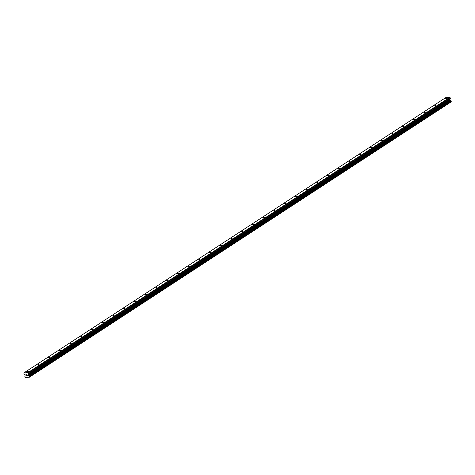 <?xml version="1.0" encoding="UTF-8"?>
<svg xmlns="http://www.w3.org/2000/svg" width="475" height="475" viewBox="0 0 475 475"><rect width="100%" height="100%" fill="white"/><g stroke="black" fill="none" stroke-linecap="round" stroke-linejoin="round"><path stroke-width="0.71" d="M27.105 371.658L28.363 371.397L27.105 371.658M37.828 364.657L39.087 364.396L37.828 364.657M48.557 357.657L49.816 357.396L48.557 357.657M59.286 350.657L60.539 350.396L59.286 350.657M70.009 343.657L71.268 343.401L70.009 343.657M80.738 336.656L81.997 336.401L80.738 336.656M91.461 329.656L92.72 329.401L91.461 329.656M102.19 322.656L103.449 322.4L102.19 322.656M112.919 315.655L114.172 315.4L112.919 315.655M123.643 308.655L124.901 308.4L123.643 308.655M134.372 301.655L135.63 301.399L134.372 301.655M145.095 294.66L146.353 294.399L145.095 294.66M155.824 287.66L157.083 287.399L155.824 287.66M166.553 280.66L167.806 280.398L166.553 280.66M177.276 273.659L178.535 273.398L177.276 273.659M188.005 266.659L189.264 266.398L188.005 266.659M198.728 259.659L199.987 259.397L198.728 259.659M209.457 252.658L210.716 252.403L209.457 252.658M220.186 245.658L221.439 245.403L220.186 245.658M230.909 238.658L232.168 238.402L230.909 238.658M241.638 231.658L242.897 231.402L241.638 231.658M252.362 224.657L253.62 224.402L252.362 224.657M263.091 217.657L264.349 217.402L263.091 217.657M273.82 210.657L275.072 210.401L273.82 210.657M284.543 203.662L285.802 203.401L284.543 203.662M295.272 196.662L296.531 196.401L295.272 196.662M305.995 189.662L307.254 189.4L305.995 189.662M316.724 182.661L317.983 182.4L316.724 182.661M327.453 175.661L328.706 175.4L327.453 175.661M338.176 168.661L339.435 168.399L338.176 168.661M348.905 161.66L350.164 161.405L348.905 161.66M359.628 154.66L360.887 154.405L359.628 154.66M370.358 147.66L371.616 147.404L370.358 147.66M381.087 140.659L382.339 140.404L381.087 140.659M391.81 133.659L393.068 133.404L391.81 133.659M402.539 126.659L403.798 126.403L402.539 126.659M413.262 119.658L414.521 119.403L413.262 119.658M423.991 112.664L425.25 112.403L423.991 112.664M434.72 105.664L435.973 105.403L434.72 105.664M445.443 98.663L446.702 98.402L445.443 98.663M27.271 375.547L27.152 375.173L27.271 375.547L26.885 375.571L27.271 375.547M27.134 375.113L27.016 374.739L27.134 375.113M27.016 374.739L26.624 374.763L27.016 374.739M26.903 375.636L27.342 375.606L26.903 375.636M26.606 374.698L27.045 374.674L27.342 375.606M26.131 375.131L26.262 374.781L26.131 375.131M26.262 374.781L25.846 374.805L26.262 374.781M25.828 374.745L26.351 374.716L26.291 375.606M24.884 376.414L25.11 377.055A0.594 0.41 56.9 0 1 25.597 377.459L29.052 377.257A0.594 0.41 56.9 0 1 29.266 376.806L29.058 376.158A0.594 0.41 56.9 0 1 28.571 375.749L28.007 374.852L28.387 373.659L27.847 372.673L23.881 372.905L23.982 373.914L25.098 375.024L25.116 375.951A0.594 0.41 56.9 0 1 24.902 376.408L24.902 376.408M29.278 376.8L451.197 101.472L450.977 100.831A0.594 0.41 56.9 0 1 450.49 100.421L449.926 99.524L450.306 98.331L449.766 97.345L445.799 97.577L23.881 372.905M28.981 377.465L450.971 101.929A0.594 0.41 56.9 0 1 451.048 101.567M29.034 377.352L450.953 102.024M29.052 377.257L450.971 101.929M28.571 375.749L450.49 100.421M28.494 375.66L450.413 100.332M28.156 372.934L450.074 97.607M27.847 372.673L449.766 97.345M29.296 376.788L451.179 101.478M29.308 376.77L451.226 101.442M29.331 376.717L451.25 101.389M29.331 376.622L451.25 101.294M29.242 376.331L451.161 101.003M29.177 376.236L451.096 100.908M29.129 376.194L451.042 100.866M29.058 376.158L450.977 100.831M28.268 375.47L450.187 100.142M28.144 375.28L450.057 99.952M28.007 374.852L449.926 99.524M28.007 374.656L449.926 99.328M28.387 373.855L450.3 98.527M28.387 373.659L450.306 98.331"/></g></svg>
